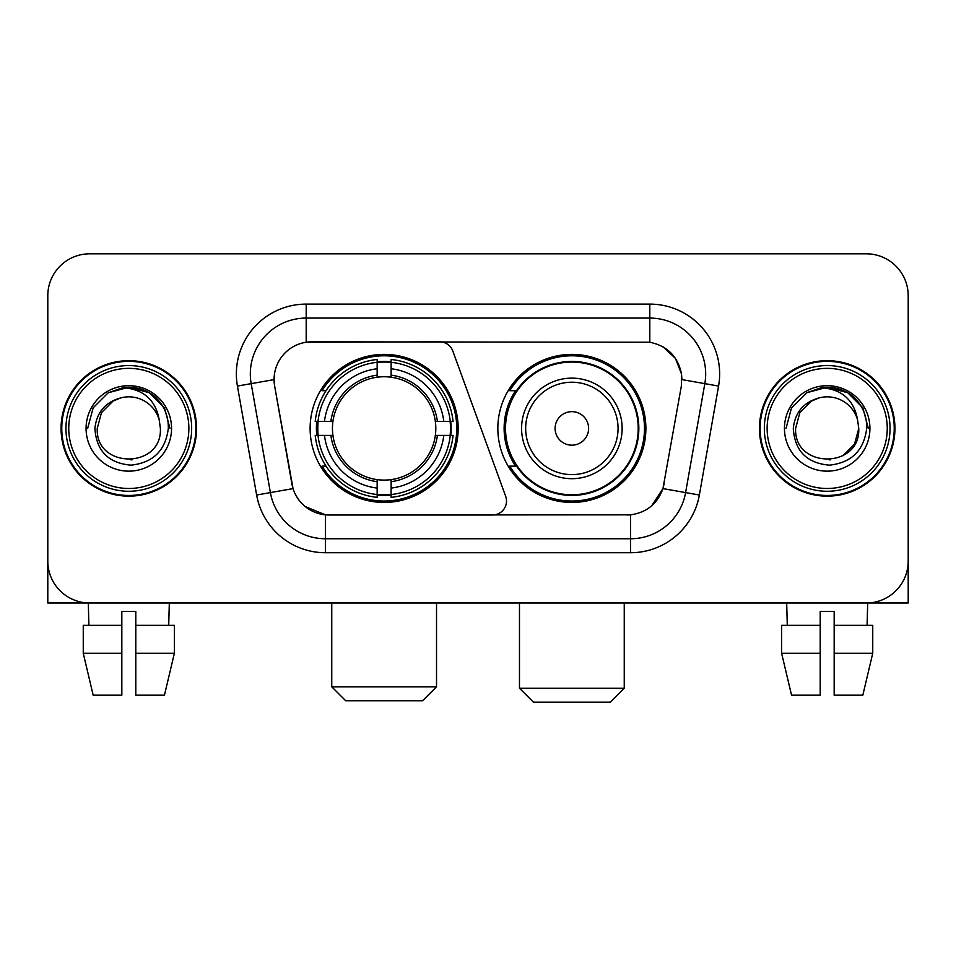 <?xml version="1.0" encoding="UTF-8"?>
<svg xmlns="http://www.w3.org/2000/svg" width="956" height="956" viewBox="0 0 956 956"><rect width="100%" height="100%" fill="white"/><g stroke="black" fill="none" stroke-linecap="round" stroke-linejoin="round"><path stroke-width="1.43" d="M306.195 304.104L306.195 342.236L439.676 341.818A13.97 13.97 0 0 1 452.797 351.007L505.664 496.272A13.97 13.97 0 0 1 492.543 515.009L329.031 515.009A37.714 37.714 0 0 1 291.891 483.856L274.647 386.081L293.05 488.6L270.393 492.591L251.177 383.643A55.866 55.866 0 0 1 306.195 318.073L649.805 318.073A55.866 55.866 0 0 1 704.823 383.643L685.607 492.591A55.866 55.866 0 0 1 630.59 538.754L325.41 538.754A55.866 55.866 0 0 1 270.393 492.591L256.638 495.017L237.423 386.069A69.836 69.836 0 0 1 306.195 304.104L649.805 304.104L649.805 342.236C667.3 345.881 677.864 356.445 681.509 373.939L681.353 386.081L662.95 488.6C657.441 503.788 646.65 512.535 630.59 514.842L329.031 515.009M310.114 428.419A74.03 74.03 0 0 0 384.133 502.438A74.03 74.03 0 0 0 458.163 428.419A74.03 74.03 0 0 0 384.133 354.389A74.03 74.03 0 0 0 310.114 428.419M649.805 342.236L311.787 341.818A37.714 37.714 0 0 0 274.647 386.081L274.073 379.604L251.177 383.643A55.866 55.866 0 0 1 250.329 373.939M316.759 435.398A67.745 67.745 0 0 1 316.759 421.429M515.583 466.122A67.745 67.745 0 0 1 515.583 390.705M645.886 428.419A74.03 74.03 0 0 1 571.867 502.438A74.03 74.03 0 0 1 497.837 428.419A74.03 74.03 0 0 1 571.867 354.389A74.03 74.03 0 0 1 645.886 428.419M61.065 428.419A67.745 67.745 0 0 0 128.809 496.152A67.745 67.745 0 0 0 196.554 428.419A67.745 67.745 0 0 0 128.809 360.675A67.745 67.745 0 0 0 61.065 428.419M759.446 428.419A67.745 67.745 0 0 0 827.191 496.152A67.745 67.745 0 0 0 894.936 428.419A67.745 67.745 0 0 0 827.191 360.675A67.745 67.745 0 0 0 759.446 428.419M274.073 379.532L274.491 373.939M649.805 304.104A69.836 69.836 0 0 1 718.577 386.069L699.362 495.017A69.836 69.836 0 0 1 630.59 552.723L325.41 552.723L325.41 514.842L305.275 506.596M663.082 346.873L675.402 358.333L681.509 373.939L681.927 379.604L718.577 386.069M630.59 552.723L630.59 514.842L626.969 515.009M704.823 383.643L685.607 492.591L662.95 488.6L651.693 505.784M664.109 483.856L663.882 485.039M292.118 485.039L291.891 483.856M908.2 295.727A41.897 41.897 0 0 0 866.303 253.818L89.697 253.818A41.897 41.897 0 0 0 47.8 295.727L47.8 561.112A41.897 41.897 0 0 0 89.697 603.009L866.303 603.009A41.897 41.897 0 0 0 908.2 561.112L908.2 295.727L908.2 603.009L746.182 603.009M47.8 295.727L47.8 603.009L209.818 603.009M866.303 253.818L89.697 253.818M89.697 603.009L866.303 603.009M83.256 625.355L83.256 653.295L93.174 695.191L83.256 653.295L83.256 625.355L121.83 625.355L121.83 611.386L135.8 611.386L135.8 625.355L174.374 625.355L174.374 653.295L164.444 695.191L174.374 653.295L135.8 653.295L135.8 625.355M169.32 603.009L168.71 625.355M121.83 625.355L121.83 695.191L93.174 695.191M83.256 653.295L121.83 653.295M164.444 695.191L135.8 695.191L135.8 653.295M88.311 603.009L88.908 625.355M188.87 428.419A60.061 60.061 0 0 0 128.809 368.359A60.061 60.061 0 0 0 68.748 428.419A60.061 60.061 0 0 0 128.809 488.48A60.061 60.061 0 0 0 188.87 428.419M191.666 428.419A62.857 62.857 0 0 0 128.809 365.562A62.857 62.857 0 0 0 65.952 428.419A62.857 62.857 0 0 0 128.809 491.265A62.857 62.857 0 0 0 191.666 428.419M195.861 428.419A67.04 67.04 0 0 0 128.809 361.368A67.04 67.04 0 0 0 61.77 428.419A67.04 67.04 0 0 0 128.809 495.459A67.04 67.04 0 0 0 195.861 428.419M159.246 420.031L160.381 428.419C162.305 469.133 95.313 469.133 97.249 428.419L101.479 412.634L113.023 401.078L120.982 397.839C105.339 402.094 96.652 412.287 94.907 428.419C96.389 450.957 108.422 463.206 131.02 465.166C153.115 462.74 165.543 450.491 168.316 428.419C168.567 415.167 163.655 404.209 153.581 395.533C144.416 388.841 134.222 386.224 123.013 387.658C143.651 389.295 155.732 400.086 159.246 420.031L160.381 428.419C162.305 469.133 95.313 469.133 97.249 428.419L101.479 412.634L113.023 401.078L120.982 397.839L113.023 401.078L101.479 412.634L97.249 428.419L101.479 412.634L113.023 401.078L120.982 397.839L113.023 401.078L101.479 412.634L97.249 428.419L101.479 412.634L113.023 401.078L120.982 397.839L113.023 401.078L101.479 412.634L97.249 428.419L101.479 412.634L113.023 401.078L120.982 397.839A31.572 31.572 0 0 1 159.246 420.031L160.381 428.419C162.305 469.133 95.313 469.133 97.249 428.419C95.313 469.133 162.305 469.133 160.381 428.419C162.305 469.133 95.313 469.133 97.249 428.419C95.313 469.133 162.305 469.133 160.381 428.419C162.305 469.133 95.313 469.133 97.249 428.419M86.076 428.419A42.745 42.745 0 0 0 128.809 471.153A42.745 42.745 0 0 0 171.554 428.419A42.745 42.745 0 0 0 128.809 385.674A42.745 42.745 0 0 0 86.076 428.419M132.048 459.812L131.044 459.908M123.013 387.658L108.231 392.761L93.162 407.83L87.641 428.419L93.162 407.83L108.231 392.761L128.809 387.252L149.399 392.761L164.468 407.83L169.977 428.419L164.468 407.83L149.399 392.761L128.809 387.252L108.231 392.761L93.162 407.83L87.641 428.419L93.162 407.83L108.231 392.761L128.809 387.252L149.399 392.761L164.468 407.83L169.977 428.419L164.468 407.83L149.399 392.761L128.809 387.252L108.231 392.761L93.162 407.83L87.641 428.419L93.162 407.83L108.231 392.761L128.809 387.252L149.399 392.761L164.468 407.83L169.977 428.419M422.552 700.784L345.725 700.784L331.756 686.814L436.522 686.814L422.552 700.784M391.124 494.539L391.124 497.347A69.274 69.274 0 0 0 453.06 435.398L450.252 435.398A66.49 66.49 0 0 1 391.124 494.539L391.124 488.074A60.061 60.061 0 0 0 443.787 435.398L435.339 435.398A51.684 51.684 0 0 0 391.124 377.214L391.124 362.3A66.49 66.49 0 0 1 450.252 421.429L453.06 421.429A69.274 69.274 0 0 0 391.124 359.492L391.124 362.3M318.025 435.398L315.217 435.398A69.274 69.274 0 0 0 377.154 497.347L377.154 494.539A66.49 66.49 0 0 1 318.025 435.398L324.49 435.398A60.061 60.061 0 0 0 377.154 488.074L377.154 479.625A51.684 51.684 0 0 0 435.339 435.398L437.406 435.398A53.727 53.727 0 0 1 391.124 481.681L391.124 488.074M377.154 362.3L377.154 359.492A69.274 69.274 0 0 0 315.217 421.429L318.025 421.429A66.49 66.49 0 0 1 377.154 362.3L377.154 368.765A60.061 60.061 0 0 0 324.49 421.429L332.927 421.429A51.684 51.684 0 0 0 377.154 479.625L377.154 481.681A53.727 53.727 0 0 1 330.872 435.398L324.49 435.398M318.157 435.398A66.346 66.346 0 0 1 318.157 421.429M391.124 362.444A66.346 66.346 0 0 0 377.154 362.444M450.121 421.429A66.346 66.346 0 0 1 450.121 435.398M450.252 421.429L443.787 421.429A60.061 60.061 0 0 0 391.124 368.765M443.787 435.398L450.252 435.398M377.154 488.074L377.154 494.539M435.339 421.429L443.787 421.429M391.124 479.709L391.124 481.681M377.154 479.625A51.684 51.684 0 0 1 332.927 435.398L330.872 435.398M391.124 494.395A66.346 66.346 0 0 1 377.154 494.395M324.49 421.429L318.025 421.429M377.154 377.118L377.154 368.765M391.124 377.214A51.684 51.684 0 0 0 332.927 421.429L330.872 421.429A53.727 53.727 0 0 1 377.154 375.146M391.124 377.118L391.124 375.146A53.727 53.727 0 0 1 437.406 421.429M326.02 390.705L322.064 390.705A72.632 72.632 0 0 1 456.765 428.419A72.632 72.632 0 0 1 322.064 466.122L326.02 466.122M610.275 702.182L533.448 702.182L519.478 688.212L624.244 688.212L610.275 702.182M588.621 428.419A16.766 16.766 0 0 0 571.867 411.654A16.766 16.766 0 0 0 555.101 428.419A16.766 16.766 0 0 0 571.867 445.173A16.766 16.766 0 0 0 588.621 428.419M622.141 428.419A50.286 50.286 0 0 0 571.867 378.134A50.286 50.286 0 0 0 521.582 428.419A50.286 50.286 0 0 0 571.867 478.693A50.286 50.286 0 0 0 622.141 428.419A50.286 50.286 0 0 1 571.867 478.693A50.286 50.286 0 0 1 521.582 428.419M638.202 428.419A66.346 66.346 0 0 0 571.867 362.073A66.346 66.346 0 0 0 505.521 428.419A66.346 66.346 0 0 0 571.867 494.766A66.346 66.346 0 0 0 638.202 428.419M644.487 428.419A72.632 72.632 0 0 1 509.787 466.122L516.515 466.122A66.968 66.968 0 0 0 616.166 478.633A66.968 66.968 0 0 0 616.166 378.194A66.968 66.968 0 0 0 516.515 390.705L509.787 390.705A72.632 72.632 0 0 1 644.487 428.419M781.626 625.355L781.626 653.295L791.556 695.191L781.626 653.295L781.626 625.355L820.2 625.355L820.2 611.386L834.17 611.386L834.17 625.355L872.744 625.355L872.744 653.295L862.826 695.191L872.744 653.295L834.17 653.295L834.17 625.355M867.69 603.009L867.092 625.355M820.2 625.355L820.2 695.191L791.556 695.191M781.626 653.295L820.2 653.295M862.826 695.191L834.17 695.191L834.17 653.295M786.68 603.009L787.29 625.355M887.252 428.419A60.061 60.061 0 0 0 827.191 368.359A60.061 60.061 0 0 0 767.13 428.419A60.061 60.061 0 0 0 827.191 488.48A60.061 60.061 0 0 0 887.252 428.419M890.048 428.419A62.857 62.857 0 0 0 827.191 365.562A62.857 62.857 0 0 0 764.334 428.419A62.857 62.857 0 0 0 827.191 491.265A62.857 62.857 0 0 0 890.048 428.419M894.23 428.419A67.04 67.04 0 0 0 827.191 361.368A67.04 67.04 0 0 0 760.14 428.419A67.04 67.04 0 0 0 827.191 495.459A67.04 67.04 0 0 0 894.23 428.419M857.616 420.031L858.751 428.419C860.687 469.133 793.695 469.133 795.619 428.419L799.849 412.634L811.405 401.078L819.352 397.839A31.572 31.572 0 0 1 857.616 420.031L858.751 428.419C860.687 469.133 793.695 469.133 795.619 428.419L799.849 412.634L811.405 401.078L819.352 397.839C803.709 402.094 795.022 412.287 793.289 428.419C794.771 450.957 806.804 463.206 829.402 465.166C851.485 462.74 863.913 450.491 866.698 428.419C866.937 415.167 862.025 404.209 851.951 395.533C842.786 388.841 832.604 386.224 821.383 387.658C842.033 389.295 854.102 400.086 857.616 420.031L858.751 428.419L854.521 444.193L842.977 455.749M795.619 428.419L799.849 412.634L811.405 401.078L819.352 397.839L811.405 401.078L799.849 412.634L795.619 428.419L799.849 412.634L811.405 401.078L819.352 397.839L811.405 401.078L799.849 412.634L795.619 428.419C793.695 469.133 860.687 469.133 858.751 428.419C860.687 469.133 793.695 469.133 795.619 428.419L799.849 412.634L811.405 401.078L819.352 397.839L811.405 401.078L799.849 412.634L795.619 428.419L799.849 412.634L811.405 401.078M784.446 428.419A42.745 42.745 0 0 0 827.191 471.153A42.745 42.745 0 0 0 869.924 428.419A42.745 42.745 0 0 0 827.191 385.674A42.745 42.745 0 0 0 784.446 428.419M830.417 459.812L829.426 459.908M786.023 428.419L791.532 407.83L806.601 392.761L827.191 387.252L847.769 392.761L862.838 407.83L868.359 428.419L862.838 407.83L847.769 392.761L827.191 387.252L806.601 392.761L791.532 407.83L786.023 428.419L791.532 407.83L806.601 392.761L827.191 387.252L847.769 392.761L862.838 407.83L868.359 428.419L862.838 407.83L847.769 392.761L827.191 387.252L806.601 392.761L791.532 407.83L786.023 428.419L791.532 407.83L806.601 392.761L827.191 387.252L847.769 392.761L862.838 407.83L868.359 428.419L862.838 407.83L847.769 392.761L827.191 387.252L806.601 392.761L791.532 407.83L786.023 428.419L791.532 407.83L806.601 392.761L827.191 387.252L847.769 392.761L862.838 407.83L868.359 428.419L862.838 407.83L847.769 392.761L827.191 387.252L806.601 392.761L791.532 407.83L786.023 428.419L791.532 407.83L806.601 392.761L827.191 387.252L847.769 392.761L862.838 407.83L868.359 428.419L862.838 407.83L847.769 392.761L827.191 387.252L806.601 392.761L791.532 407.83L786.023 428.419L791.532 407.83L806.601 392.761L827.191 387.252L847.769 392.761L862.838 407.83L868.359 428.419L862.838 407.83L847.769 392.761L827.191 387.252L806.601 392.761L791.532 407.83L786.023 428.419L791.532 407.83L806.601 392.761L821.383 387.658M325.41 552.723A69.836 69.836 0 0 1 256.638 495.017M237.423 386.069L251.177 383.643M685.607 492.591L699.362 495.017M391.124 479.625A51.684 51.684 0 0 0 435.339 435.398M377.154 495.017A66.968 66.968 0 0 0 391.124 495.017M450.742 435.398A66.968 66.968 0 0 0 450.742 421.429M391.124 361.81A66.968 66.968 0 0 0 377.154 361.81M618.054 428.419A46.187 46.187 0 0 0 571.867 382.221A46.187 46.187 0 0 0 525.669 428.419A46.187 46.187 0 0 0 571.867 474.606A46.187 46.187 0 0 0 618.054 428.419M436.522 603.009L436.522 686.814M331.756 603.009L331.756 686.814M624.244 603.009L624.244 688.212M519.478 603.009L519.478 688.212"/></g></svg>
